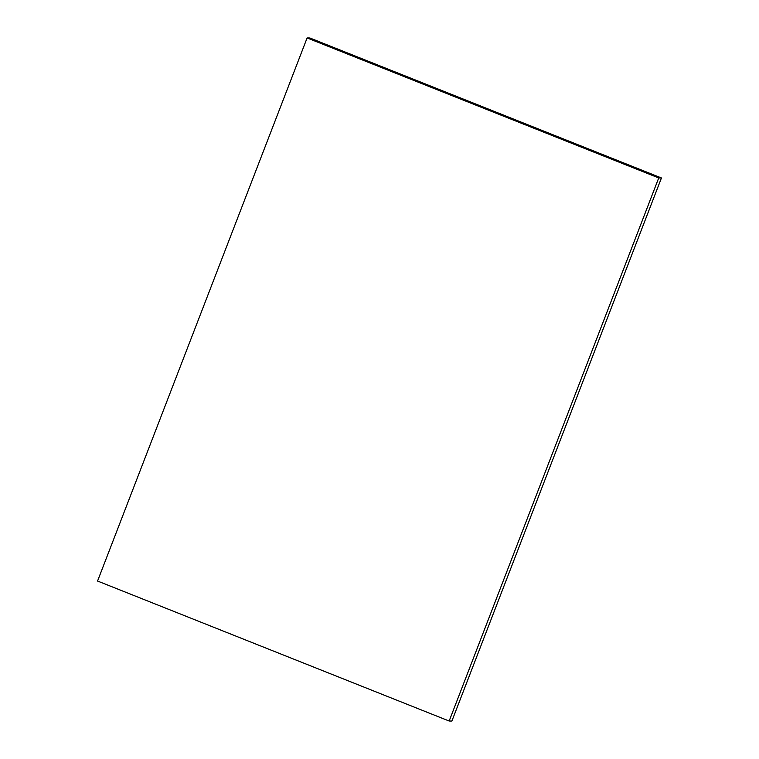 <?xml version="1.0" encoding="UTF-8"?>
<svg xmlns="http://www.w3.org/2000/svg" width="759" height="759" viewBox="0 0 759 759"><rect width="100%" height="100%" fill="white"/><g stroke="black" fill="none" stroke-linecap="round" stroke-linejoin="round"><path stroke-width="1.14" d="M307.11 37.95L97.56 581.033L449.167 721.031L451.89 721.05L661.44 177.967L309.833 37.969L307.11 37.95L658.727 177.948L661.44 177.967M449.167 721.031L658.727 177.948"/></g></svg>
